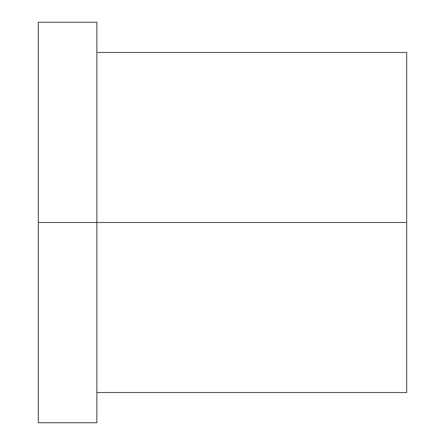 <?xml version="1.0" encoding="UTF-8"?>
<svg xmlns="http://www.w3.org/2000/svg" width="445" height="445" viewBox="0 0 445 445"><rect width="100%" height="100%" fill="white"/><g stroke="black" fill="none" stroke-linecap="round" stroke-linejoin="round"><path stroke-width="0.67" d="M38.309 222.5L38.309 22.25L96.871 22.25L96.871 422.75L38.309 422.75L38.309 222.5L406.691 222.5L406.691 392.523L96.871 392.523M96.871 52.477L406.691 52.477L406.691 222.5"/></g></svg>
